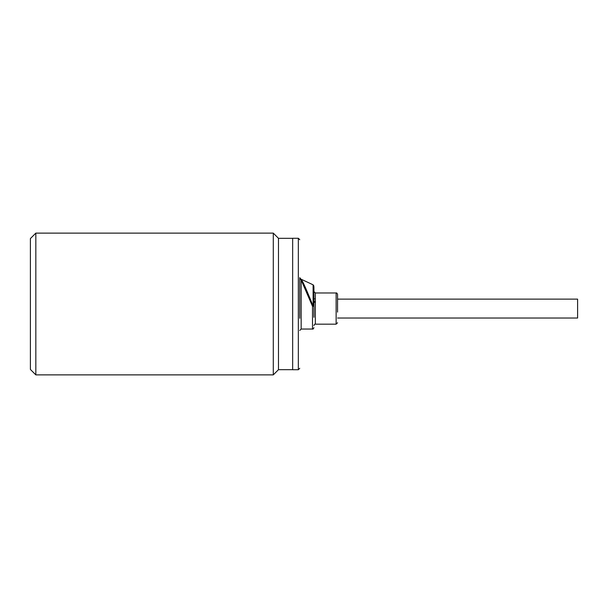 <?xml version="1.0" encoding="UTF-8"?>
<svg xmlns="http://www.w3.org/2000/svg" width="608" height="608" viewBox="0 0 608 608"><rect width="100%" height="100%" fill="white"/><g stroke="black" fill="none" stroke-linecap="round" stroke-linejoin="round"><path stroke-width="0.91" d="M337.554 312.117L337.554 294.401C337.06 293.17 336.589 292.691 336.133 292.98L336.133 324.17L337.554 322.749M336.133 292.98L315.339 292.98L313.926 291.566L313.926 287.006L313.926 317.277M299.744 310.612L299.744 278.183A1.421 1.383 180 0 0 300.975 279.551L312.504 306.288L312.504 329.042C312.96 329.331 313.432 328.86 313.926 327.628M299.744 278.183L299.744 318.288M337.554 299.121L577.6 299.121L577.6 318.03L337.554 318.03M313.105 301.249L315.339 301.249M315.339 302.336L313.105 302.336L315.339 302.328M298.33 369.732L298.33 238.268L292.661 238.268L292.661 369.732L298.33 369.732L299.744 368.311M292.661 238.321L278.479 238.321L278.479 369.679L273.288 374.878L35.834 374.878L35.834 233.122L273.288 233.122L273.288 374.878M292.661 369.679L278.479 369.679M35.834 233.122L30.4 238.556L30.4 369.444L35.834 374.878M313.105 301.598L315.339 301.598M313.926 312.831L313.926 304.319M313.926 286.102L313.105 284.818L313.105 306.022L312.504 306.288L313.926 306.158L313.105 306.022L311.661 302.465C307.412 292.083 303.704 283.26 301.766 280.151A1.421 1.33 146.9 0 0 301.165 280.052L301.165 329.042L299.744 330.463M299.744 277.681L301.766 280.151M299.744 298.862L299.744 297.388M315.339 292.98L315.339 324.17C314.891 323.882 314.412 324.353 313.926 325.584M313.105 298.862L315.339 298.862M336.133 324.17L315.339 324.17M301.165 329.042L312.504 329.042M313.105 284.818L300.603 278.981M298.33 238.268L299.744 239.689M278.479 238.321L273.288 233.122"/></g></svg>
